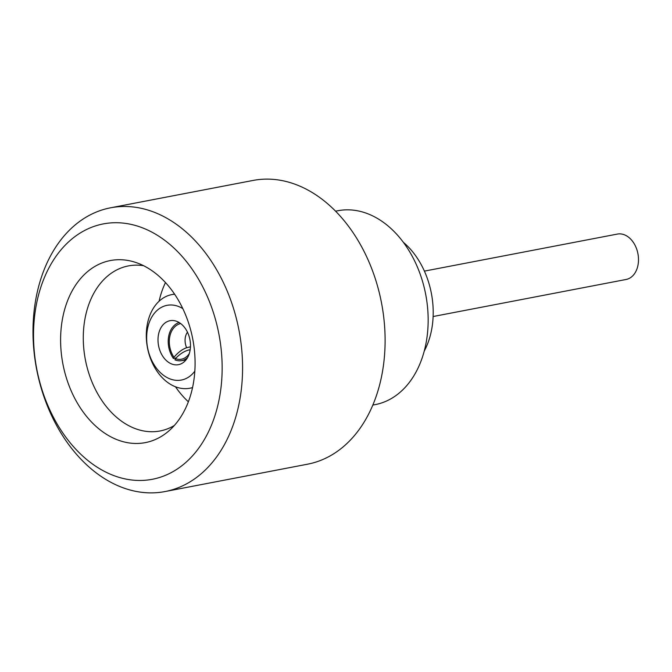<?xml version="1.0" encoding="UTF-8"?>
<svg xmlns="http://www.w3.org/2000/svg" width="672" height="672" viewBox="0 0 672 672"><rect width="100%" height="100%" fill="white"/><g stroke="black" fill="none" stroke-linecap="round" stroke-linejoin="round"><path stroke-width="1.01" d="M190.462 346.794L186.64 347.726A13.726 10.139 76.2 0 1 186.136 334.597A13.726 10.139 76.2 0 1 187.471 332.186M179.088 322.501A23.117 17.069 -103.8 0 0 170.008 331.766A23.117 17.069 -103.8 0 0 173.435 358.512L173.947 357.269A21.672 16.002 76.2 0 1 180.659 323.56M433.121 316.52L626.086 279.476A23.117 16.489 -100.9 0 0 638.4 262.105A23.117 16.489 -100.9 0 0 629.454 237.938A23.117 16.489 -100.9 0 0 617.375 234.074L424.402 271.118M424.242 351.078A73.676 52.55 -100.9 0 0 404.384 243.188A73.676 52.55 -100.9 0 0 403.36 242.306M181.726 324.433A22.394 15.968 -100.9 0 0 170.024 320.695A22.394 15.968 -100.9 0 0 158.096 337.52A22.394 15.968 -100.9 0 0 166.765 360.931A22.394 15.968 -100.9 0 0 178.466 364.669A22.394 15.968 -100.9 0 0 190.394 347.844A22.394 15.968 -100.9 0 0 181.726 324.433M192.553 387.551A47.67 34.003 79.1 0 1 189.865 388.231A47.67 34.003 79.1 0 1 164.942 380.26A47.67 34.003 79.1 0 1 146.496 330.414A47.67 34.003 79.1 0 1 171.889 294.588A47.67 34.003 79.1 0 1 174.636 294.227M182.809 308.608A38.044 27.132 -100.9 0 0 148.798 323.812A38.044 27.132 -100.9 0 0 161.532 373.682A38.044 27.132 -100.9 0 0 194.821 371.162M372.809 405.082L375.169 404.628A98.717 70.409 -100.9 0 0 427.745 330.448A98.717 70.409 -100.9 0 0 389.55 227.237A98.717 70.409 -100.9 0 0 337.94 210.731L335.588 211.184M84.386 457.548A130.015 92.736 -100.9 0 0 211.546 424.964A130.015 92.736 -100.9 0 0 171.293 245.641A130.015 92.736 -100.9 0 0 44.134 278.216A130.015 92.736 -100.9 0 0 84.386 457.548M186.068 231.958A144.463 103.043 79.1 0 1 241.97 382.998A144.463 103.043 79.1 0 1 165.018 491.56A144.463 103.043 79.1 0 1 89.502 467.41A144.463 103.043 79.1 0 1 33.6 316.369A144.463 103.043 79.1 0 1 110.544 207.808A144.463 103.043 79.1 0 1 186.068 231.958M158.819 276.049A92.702 66.116 -100.9 0 0 135.652 262.416A92.702 66.116 -100.9 0 0 63.554 313.748A92.702 66.116 -100.9 0 0 96.86 427.132A92.702 66.116 -100.9 0 0 168.126 431.533A92.702 66.116 -100.9 0 0 158.819 276.049M143.623 265.717A84.034 59.934 -100.9 0 0 128.386 265.919A84.034 59.934 -100.9 0 0 83.63 329.07A84.034 59.934 -100.9 0 0 116.147 416.917A84.034 59.934 -100.9 0 0 160.079 430.97A84.034 59.934 -100.9 0 0 174.3 425.51M165.018 491.56L307.558 464.192A144.463 103.043 -100.9 0 0 384.502 355.631A144.463 103.043 -100.9 0 0 328.6 204.59A144.463 103.043 -100.9 0 0 253.075 180.44L110.544 207.808M165.48 282.568A84.034 59.934 -100.9 0 0 159.088 301.241M175.51 386.795A84.034 59.934 -100.9 0 0 188.362 401.764M173.947 357.269C178.114 352.372 182.339 349.196 186.64 347.726M176.198 357.832L173.435 358.512M187.589 357.546A23.117 15.859 81.8 0 1 181.188 360.704A23.117 15.859 81.8 0 1 174.955 359.839L175.468 358.596C179.869 353.917 184.422 351.019 189.134 349.919A13.726 9.416 -98.2 0 0 190.126 349.919L189.832 350.238M190.168 349.768L189.134 349.919M189.294 353.581A21.672 14.868 81.8 0 1 175.468 358.596M192.511 387.719L189.865 388.231M174.535 294.084L171.889 294.588M185.9 360.032L181.188 360.704"/></g></svg>
